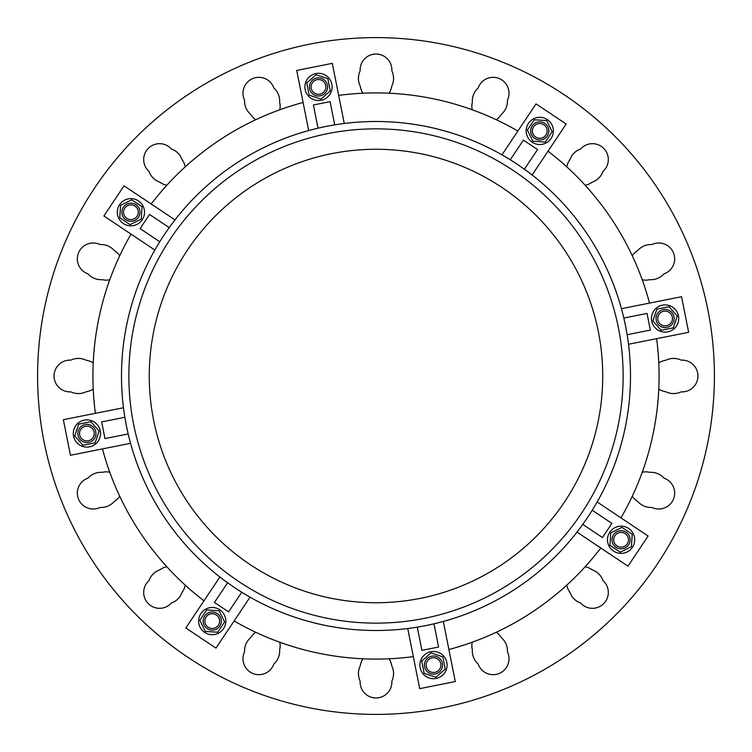 <?xml version="1.0" encoding="UTF-8"?>
<svg xmlns="http://www.w3.org/2000/svg" width="752" height="752" viewBox="0 0 752 752"><rect width="100%" height="100%" fill="white"/><g stroke="black" fill="none" stroke-linecap="round" stroke-linejoin="round"><path stroke-width="1.13" d="M376 602.737A226.737 226.737 0 0 1 179.643 262.636A226.737 226.737 0 0 1 572.357 262.636A226.737 226.737 0 0 1 376 602.737M532.219 142.231A13.602 13.602 0 0 1 533.751 118.713A13.602 13.602 0 0 1 553.35 131.807A13.602 13.602 0 0 1 532.219 142.231M546.685 120.574L534.268 119.765L527.359 130.105L532.867 141.254L545.275 142.072L552.184 131.732L546.685 120.574M535.678 137.043A7.37 7.37 0 0 1 536.514 124.306A7.37 7.37 0 0 1 547.127 131.403A7.37 7.37 0 0 1 535.678 137.043M534.738 138.462A9.071 9.071 0 0 1 535.762 122.783A9.071 9.071 0 0 1 548.819 131.515A9.071 9.071 0 0 1 534.738 138.462M532.115 175L566.171 124.033L536.016 103.879L501.96 154.846M510.251 159.781L523.401 140.098L537.539 149.545L524.388 169.228M540.209 144.516L540.923 144.469M526.795 135.012L527.049 135.717M538.592 117.368L539.297 117.321M552.513 126.148L552.739 126.797M279.772 642.227A15.867 15.867 0 0 1 279.65 649.7A17.569 17.569 0 0 1 273.85 664.016A15.867 15.867 0 0 1 252.794 673.454A15.867 15.867 0 0 1 244.569 651.89A17.569 17.569 0 0 1 250.595 637.668A15.867 15.867 0 0 1 255.793 632.291M185.218 585.141A15.867 15.867 0 0 1 182.238 591.993A17.569 17.569 0 0 1 171.409 603.001A15.867 15.867 0 0 1 148.341 603.659A15.867 15.867 0 0 1 148.999 580.591A17.569 17.569 0 0 1 160.007 569.762A15.867 15.867 0 0 1 166.859 566.782M119.709 496.207A15.867 15.867 0 0 1 114.332 501.405A17.569 17.569 0 0 1 100.11 507.431A15.867 15.867 0 0 1 78.546 499.206A15.867 15.867 0 0 1 87.984 478.15A17.569 17.569 0 0 1 102.3 472.35A15.867 15.867 0 0 1 109.773 472.228M93.21 388.981A15.867 15.867 0 0 1 86.264 391.717A17.569 17.569 0 0 1 70.82 391.848A15.867 15.867 0 0 1 54.041 376A15.867 15.867 0 0 1 70.82 360.152A17.569 17.569 0 0 1 86.264 360.283A15.867 15.867 0 0 1 93.21 363.019M109.773 279.772A15.867 15.867 0 0 1 102.3 279.65A17.569 17.569 0 0 1 87.984 273.85A15.867 15.867 0 0 1 78.546 252.794A15.867 15.867 0 0 1 100.11 244.569A17.569 17.569 0 0 1 114.332 250.595A15.867 15.867 0 0 1 119.709 255.793M166.859 185.218A15.867 15.867 0 0 1 160.007 182.238A17.569 17.569 0 0 1 148.999 171.409A15.867 15.867 0 0 1 148.341 148.341A15.867 15.867 0 0 1 171.409 148.999A17.569 17.569 0 0 1 182.238 160.007A15.867 15.867 0 0 1 185.218 166.859M255.793 119.709A15.867 15.867 0 0 1 250.595 114.332A17.569 17.569 0 0 1 244.569 100.11A15.867 15.867 0 0 1 252.794 78.546A15.867 15.867 0 0 1 273.85 87.984A17.569 17.569 0 0 1 279.65 102.3A15.867 15.867 0 0 1 279.772 109.773M363.019 93.21A15.867 15.867 0 0 1 360.283 86.264A17.569 17.569 0 0 1 360.152 70.82A15.867 15.867 0 0 1 376 54.041A15.867 15.867 0 0 1 391.848 70.82A17.569 17.569 0 0 1 391.717 86.264A15.867 15.867 0 0 1 388.981 93.21M472.228 109.773A15.867 15.867 0 0 1 472.35 102.3A17.569 17.569 0 0 1 478.15 87.984A15.867 15.867 0 0 1 499.206 78.546A15.867 15.867 0 0 1 507.431 100.11A17.569 17.569 0 0 1 501.405 114.332A15.867 15.867 0 0 1 496.207 119.709M566.782 166.859A15.867 15.867 0 0 1 569.762 160.007A17.569 17.569 0 0 1 580.591 148.999A15.867 15.867 0 0 1 603.659 148.341A15.867 15.867 0 0 1 603.001 171.409A17.569 17.569 0 0 1 591.993 182.238A15.867 15.867 0 0 1 585.141 185.218M632.291 255.793A15.867 15.867 0 0 1 637.668 250.595A17.569 17.569 0 0 1 651.89 244.569A15.867 15.867 0 0 1 673.454 252.794A15.867 15.867 0 0 1 664.016 273.85A17.569 17.569 0 0 1 649.7 279.65A15.867 15.867 0 0 1 642.227 279.772M658.79 363.019A15.867 15.867 0 0 1 665.736 360.283A17.569 17.569 0 0 1 681.18 360.152A15.867 15.867 0 0 1 697.959 376A15.867 15.867 0 0 1 681.18 391.848A17.569 17.569 0 0 1 665.736 391.717A15.867 15.867 0 0 1 658.79 388.981M642.227 472.228A15.867 15.867 0 0 1 649.7 472.35A17.569 17.569 0 0 1 664.016 478.15A15.867 15.867 0 0 1 673.454 499.206A15.867 15.867 0 0 1 651.89 507.431A17.569 17.569 0 0 1 637.668 501.405A15.867 15.867 0 0 1 632.291 496.207M585.141 566.782A15.867 15.867 0 0 1 591.993 569.762A17.569 17.569 0 0 1 603.001 580.591A15.867 15.867 0 0 1 603.659 603.659A15.867 15.867 0 0 1 580.591 603.001A17.569 17.569 0 0 1 569.762 591.993A15.867 15.867 0 0 1 566.782 585.141M496.207 632.291A15.867 15.867 0 0 1 501.405 637.668A17.569 17.569 0 0 1 507.431 651.89A15.867 15.867 0 0 1 499.206 673.454A15.867 15.867 0 0 1 478.15 664.016A17.569 17.569 0 0 1 472.35 649.7A15.867 15.867 0 0 1 472.228 642.227M388.981 658.79A15.867 15.867 0 0 1 391.717 665.736A17.569 17.569 0 0 1 391.848 681.18A15.867 15.867 0 0 1 376 697.959A15.867 15.867 0 0 1 360.152 681.18A17.569 17.569 0 0 1 360.283 665.736A15.867 15.867 0 0 1 363.019 658.79M376 37.6A338.4 338.4 0 0 1 669.064 545.2A338.4 338.4 0 0 1 82.936 545.2A338.4 338.4 0 0 1 376 37.6M613.538 534.738A9.071 9.071 0 0 1 629.217 535.762A9.071 9.071 0 0 1 620.485 548.819A9.071 9.071 0 0 1 613.538 534.738M614.957 535.678A7.37 7.37 0 0 1 627.694 536.514A7.37 7.37 0 0 1 620.597 547.127A7.37 7.37 0 0 1 614.957 535.678M631.426 546.685L632.235 534.268L621.895 527.359L610.746 532.867L609.928 545.275L620.268 552.184L631.426 546.685M609.769 532.219A13.602 13.602 0 0 1 633.287 533.751A13.602 13.602 0 0 1 620.193 553.35A13.602 13.602 0 0 1 609.769 532.219M95.795 431.723A9.071 9.071 0 0 1 83.98 442.082A9.071 9.071 0 0 1 80.915 426.675A9.071 9.071 0 0 1 95.795 431.723M94.122 432.062A7.37 7.37 0 0 1 84.525 440.475A7.37 7.37 0 0 1 82.034 427.954A7.37 7.37 0 0 1 94.122 432.062M74.702 435.925L82.899 445.269L95.1 442.843L99.095 431.065L90.898 421.722L78.697 424.147L74.702 435.925M100.242 430.84A13.602 13.602 0 0 1 82.523 446.378A13.602 13.602 0 0 1 77.926 423.263A13.602 13.602 0 0 1 100.242 430.84M99.292 439.102L98.963 439.779A13.602 13.602 0 0 1 78.152 443.915L77.616 443.445A13.602 13.602 0 0 1 74.514 427.86L74.815 427.239A13.602 13.602 0 0 1 95.664 423.094L96.209 423.573M656.205 320.277A9.071 9.071 0 0 1 668.02 309.918A9.071 9.071 0 0 1 671.085 325.325A9.071 9.071 0 0 1 656.205 320.277M657.878 319.938A7.37 7.37 0 0 1 667.475 311.525A7.37 7.37 0 0 1 669.966 324.046A7.37 7.37 0 0 1 657.878 319.938M677.298 316.075L669.101 306.731L656.9 309.157L652.905 320.935L661.102 330.278L673.303 327.853L677.298 316.075M651.758 321.16A13.602 13.602 0 0 1 669.477 305.622A13.602 13.602 0 0 1 674.074 328.737A13.602 13.602 0 0 1 651.758 321.16M652.708 312.898L653.037 312.221A13.602 13.602 0 0 1 673.848 308.085L674.384 308.555A13.602 13.602 0 0 1 677.486 324.14L677.185 324.761M320.277 95.795A9.071 9.071 0 0 1 309.918 83.98A9.071 9.071 0 0 1 325.325 80.915A9.071 9.071 0 0 1 320.277 95.795M319.938 94.122A7.37 7.37 0 0 1 311.525 84.525A7.37 7.37 0 0 1 324.046 82.034A7.37 7.37 0 0 1 319.938 94.122M316.075 74.702L306.731 82.899L309.157 95.1L320.935 99.095L330.278 90.898L327.853 78.697L316.075 74.702M321.16 100.242A13.602 13.602 0 0 1 305.622 82.523A13.602 13.602 0 0 1 328.737 77.926A13.602 13.602 0 0 1 321.16 100.242M431.723 656.205A9.071 9.071 0 0 1 442.082 668.02A9.071 9.071 0 0 1 426.675 671.085A9.071 9.071 0 0 1 431.723 656.205M432.062 657.878A7.37 7.37 0 0 1 440.475 667.475A7.37 7.37 0 0 1 427.954 669.966A7.37 7.37 0 0 1 432.062 657.878M435.925 677.298L445.269 669.101L442.843 656.9L431.065 652.905L421.722 661.102L424.147 673.303L435.925 677.298M430.84 651.758A13.602 13.602 0 0 1 446.378 669.477A13.602 13.602 0 0 1 423.263 674.074A13.602 13.602 0 0 1 430.84 651.758M217.262 613.538A9.071 9.071 0 0 1 216.238 629.217A9.071 9.071 0 0 1 203.181 620.485A9.071 9.071 0 0 1 217.262 613.538M216.322 614.957A7.37 7.37 0 0 1 215.486 627.694A7.37 7.37 0 0 1 204.873 620.597A7.37 7.37 0 0 1 216.322 614.957M205.315 631.426L217.732 632.235L224.641 621.895L219.133 610.746L206.725 609.928L199.816 620.268L205.315 631.426M219.781 609.769A13.602 13.602 0 0 1 218.249 633.287A13.602 13.602 0 0 1 198.65 620.193A13.602 13.602 0 0 1 219.781 609.769M138.462 217.262A9.071 9.071 0 0 1 122.783 216.238A9.071 9.071 0 0 1 131.515 203.181A9.071 9.071 0 0 1 138.462 217.262M137.043 216.322A7.37 7.37 0 0 1 124.306 215.486A7.37 7.37 0 0 1 131.403 204.873A7.37 7.37 0 0 1 137.043 216.322M120.574 205.315L119.765 217.732L130.105 224.641L141.254 219.133L142.072 206.725L131.732 199.816L120.574 205.315M142.231 219.781A13.602 13.602 0 0 1 118.713 218.249A13.602 13.602 0 0 1 131.807 198.65A13.602 13.602 0 0 1 142.231 219.781M623.822 318.04L647.03 313.415L650.348 330.1L627.14 334.715M628.522 344.266L688.644 332.309L681.566 296.73L621.443 308.687M655.791 328.427L656.336 328.906M433.96 623.822L438.585 647.03L421.9 650.348L417.285 627.14M407.734 628.522L419.691 688.644L455.27 681.566L443.313 621.443M439.779 653.037L439.102 652.708M423.573 655.791L423.094 656.336M443.915 673.848L443.445 674.384M427.86 677.486L427.239 677.185M128.178 433.96L104.97 438.585L101.652 421.9L124.86 417.285M123.478 407.734L63.356 419.691L70.434 455.27L130.557 443.313M318.04 128.178L313.415 104.97L330.1 101.652L334.715 124.86M344.266 123.478L332.309 63.356L296.73 70.434L308.687 130.557M312.221 98.963L312.898 99.292M328.427 96.209L328.906 95.664M308.085 78.152L308.555 77.616M324.14 74.514L324.761 74.815M159.781 241.749L140.098 228.599L149.545 214.461L169.228 227.612M154.846 250.04L103.879 215.984L124.033 185.829L175 219.885M135.012 225.205L135.717 224.951M144.516 211.791L144.469 211.077M117.368 213.408L117.321 212.703M126.148 199.487L126.797 199.261M241.749 592.219L228.599 611.902L214.461 602.455L227.612 582.772M250.04 597.154L215.984 648.121L185.829 627.967L219.885 577M225.205 616.988L224.951 616.283M211.791 607.484L211.077 607.531M213.408 634.632L212.703 634.679M199.487 625.852L199.261 625.203M592.219 510.251L611.902 523.401L602.455 537.539L582.772 524.388M597.154 501.96L648.121 536.016L627.967 566.171L577 532.115M616.988 526.795L616.283 527.049M607.484 540.209L607.531 540.923M634.632 538.592L634.679 539.297M625.852 552.513L625.203 552.739M376 623.135A247.135 247.135 0 0 0 590.029 252.428A247.135 247.135 0 0 0 161.971 252.428A247.135 247.135 0 0 0 376 623.135M517.395 164.387A254.505 254.505 0 0 1 488.565 604.26A254.505 254.505 0 0 1 122.04 359.353A254.505 254.505 0 0 1 517.395 164.387M338.673 95.391A283.081 283.081 0 0 1 517.865 131.027M656.609 338.673A283.081 283.081 0 0 1 620.973 517.865M413.327 656.609A283.081 283.081 0 0 1 234.135 620.973M95.391 413.327A283.081 283.081 0 0 1 131.027 234.135M151.19 203.971A283.081 283.081 0 0 1 303.094 102.469M203.971 600.81A283.081 283.081 0 0 1 102.469 448.906M600.81 548.029A283.081 283.081 0 0 1 448.906 649.531M548.029 151.19A283.081 283.081 0 0 1 649.531 303.094"/></g></svg>
